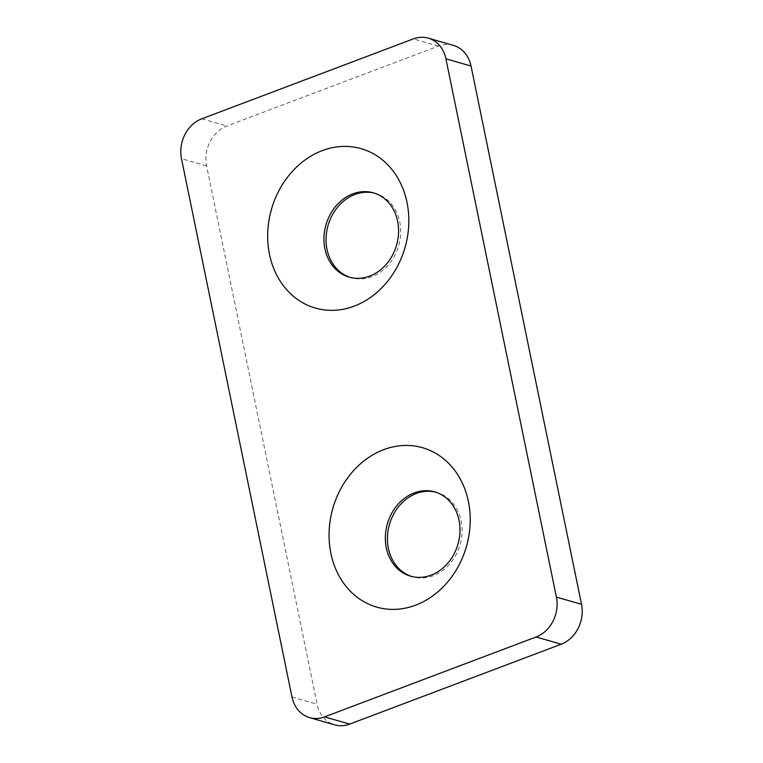 <?xml version="1.0" encoding="UTF-8"?>
<svg xmlns="http://www.w3.org/2000/svg" width="763" height="763" viewBox="0 0 763 763"><rect width="100%" height="100%" fill="white"/><g stroke="black" fill="none" stroke-linecap="round" stroke-linejoin="round"><path stroke-width="0.57" stroke-dasharray="3.81 2.86" d="M374.423 193.153A43.853 36.738 106 0 1 375.472 193.44A43.853 36.738 106 0 1 400.642 233.716A43.853 36.738 106 0 1 371.8 276.702A43.853 36.738 106 0 1 351.257 277.732A43.853 36.738 106 0 1 350.207 277.408M435.807 492.202A43.853 36.738 106 0 1 436.856 492.488A43.853 36.738 106 0 1 462.025 532.765A43.853 36.738 106 0 1 433.184 575.75A43.853 36.738 106 0 1 412.64 576.78A43.853 36.738 106 0 1 411.6 576.456M453.394 45.36A31.893 26.715 -74 0 0 438.439 46.114L226.897 126.009A31.893 26.715 -74 0 0 206.592 165.895L317.084 704.182A31.893 26.715 -74 0 0 334.719 724.85M438.439 46.114L413.336 38.894M291.971 696.972L317.084 704.182M206.592 165.895L181.48 158.685M201.785 118.79L226.897 126.009M349.158 277.131L351.257 277.732M410.542 576.179L412.64 576.78M373.384 192.839L375.472 193.44M434.767 491.887L436.856 492.488"/><path stroke-width="1.14" d="M350.207 277.408A43.853 36.738 106 0 1 326.116 236.807A43.853 36.738 106 0 1 354.919 194.46A43.853 36.738 106 0 1 374.423 193.153M369.712 276.101A43.853 36.738 106 0 1 349.158 277.131A43.853 36.738 106 0 1 323.989 236.845A43.853 36.738 106 0 1 352.83 193.859A43.853 36.738 106 0 1 373.384 192.839A43.853 36.738 106 0 1 398.544 233.116A43.853 36.738 106 0 1 369.712 276.101M411.6 576.456A43.853 36.738 106 0 1 387.499 535.855A43.853 36.738 106 0 1 416.302 493.508A43.853 36.738 106 0 1 435.807 492.202M431.095 575.149A43.853 36.738 106 0 1 410.542 576.179A43.853 36.738 106 0 1 385.382 535.893A43.853 36.738 106 0 1 414.214 492.908A43.853 36.738 106 0 1 434.767 491.887A43.853 36.738 106 0 1 459.936 532.164A43.853 36.738 106 0 1 431.095 575.149M354.213 306.125A82.919 69.462 106 0 1 269.501 254.337A82.919 69.462 106 0 1 322.291 150.616A82.919 69.462 106 0 1 407.003 202.405A82.919 69.462 106 0 1 354.213 306.125M415.597 605.173A82.919 69.462 106 0 1 330.884 553.385A82.919 69.462 106 0 1 383.675 449.665A82.919 69.462 106 0 1 468.396 501.453A82.919 69.462 106 0 1 415.597 605.173M349.664 724.106L324.561 716.886A31.893 26.715 106 0 1 309.606 717.64L334.719 724.85A31.893 26.715 -74 0 0 349.664 724.106L561.215 644.21A31.893 26.715 -74 0 0 581.52 604.315L471.029 66.028A31.893 26.715 -74 0 0 453.394 45.36L428.281 38.15A31.893 26.715 106 0 1 445.916 58.818L471.029 66.028M309.606 717.64A31.893 26.715 106 0 1 291.971 696.972L181.48 158.685A31.893 26.715 106 0 1 201.785 118.79L413.336 38.894A31.893 26.715 106 0 1 428.281 38.15M581.52 604.315L556.408 597.105L445.916 58.818M556.408 597.105A31.893 26.715 106 0 1 536.103 636.991L561.215 644.21M324.561 716.886L536.103 636.991"/></g></svg>
